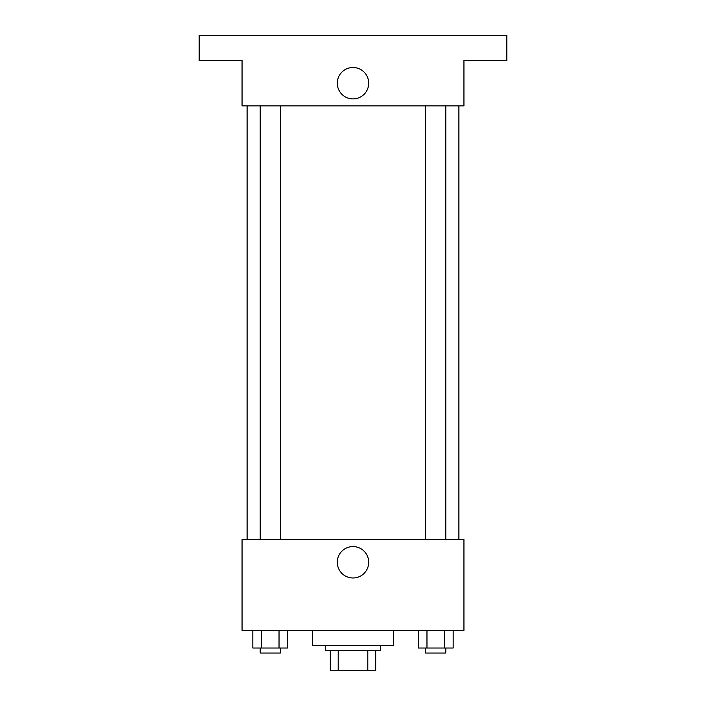 <?xml version="1.0" encoding="UTF-8"?>
<svg xmlns="http://www.w3.org/2000/svg" width="706" height="706" viewBox="0 0 706 706"><rect width="100%" height="100%" fill="white"/><g stroke="black" fill="none" stroke-linecap="round" stroke-linejoin="round"><path stroke-width="1.06" d="M367.8 650.526L367.8 670.7L330.311 670.7L330.311 650.526M367.8 670.7L375.689 670.7L375.689 650.526L375.689 670.7M380.737 645.487L380.737 650.526L325.263 650.526L325.263 645.487M338.2 650.526L338.2 670.7M312.661 630.361L312.661 645.487L393.339 645.487L393.339 630.361M463.939 630.361L242.061 630.361L242.061 539.587L463.939 539.587L463.939 630.361M368.7 562.276A15.7 15.7 0 0 1 345.146 575.875A15.7 15.7 0 0 1 345.146 548.677A15.7 15.7 0 0 1 368.7 562.276M458.9 105.9L458.9 539.587M425.621 539.587L425.621 105.9M280.379 105.9L280.379 539.587M463.939 105.9L242.061 105.9L242.061 60.513L199.189 60.513L199.189 35.3L506.811 35.3L506.811 60.513L463.939 60.513L463.939 105.9M368.7 83.211A15.7 15.7 0 0 1 345.146 96.801A15.7 15.7 0 0 1 345.146 69.612A15.7 15.7 0 0 1 368.7 83.211M453.173 630.361L453.173 648.011L418.234 648.011L418.234 630.361M444.436 630.361L444.436 648.011M426.971 630.361L426.971 648.011M445.786 648.011L445.786 653.05L425.621 653.05L425.621 648.011M287.766 630.361L287.766 648.011L252.827 648.011L252.827 630.361M279.029 630.361L279.029 648.011M261.564 630.361L261.564 648.011M280.379 648.011L280.379 653.05L260.214 653.05L260.214 648.011M247.1 105.9L247.1 539.587M445.786 539.587L445.786 105.9M260.214 105.9L260.214 539.587"/></g></svg>

